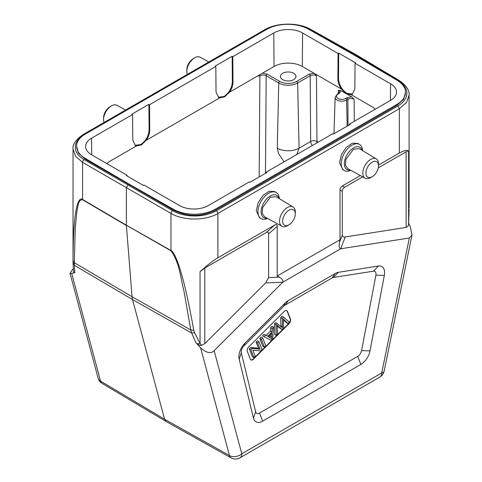 <?xml version="1.0" encoding="UTF-8"?>
<svg xmlns="http://www.w3.org/2000/svg" width="482" height="482" viewBox="0 0 482 482"><rect width="100%" height="100%" fill="white"/><g stroke="black" fill="none" stroke-linecap="round" stroke-linejoin="round"><path stroke-width="0.72" d="M73.27 268.576L70.017 273.27L71.722 273.511L100.557 381.129A8.887 5.121 120.8 0 0 102.136 383.413L166.163 421.527L164.585 419.244L100.557 381.129A8.887 6.284 -15 0 1 98.099 378.081A8.887 8.887 0 0 0 102.136 383.413M408.64 223.094L410.399 226.835L411.983 235.083L409.345 238L381.72 372.978A8.887 3.627 11.6 0 0 384.142 371.128L411.983 235.083M214.153 350.691C211.074 353.933 206.567 353.017 200.639 347.938L229.474 455.556A8.887 6.284 -15 0 0 241.777 453.773L214.153 350.691L282.813 282.193C283.404 280.56 282.265 278.885 279.391 277.162L268.607 277.632L265.66 282.928L204.808 343.642L201.627 345.329L200.054 343.431L194.686 332.863L191.631 333.002L132.52 299.557L164.585 419.244L229.474 455.556A8.887 5.139 -60.8 0 0 231.143 457.894L166.176 421.539M200.639 347.938L195.819 342.503L197.228 343.841L200.054 343.431L200.054 271.728L204.808 268.016L266.251 232.541C267.799 231.667 268.588 232.125 268.607 233.903L277.192 226.287L277.192 276.011L340.021 239.735L340.021 190.01C340.045 188.209 340.828 186.853 342.383 185.932L360.337 175.562M194.686 332.863L193.8 330.369C187.227 294.02 182.937 278.204 179.406 267.046C175.936 256.804 173.122 251.291 170.965 250.495L170.965 213.387A2.223 1.259 -60 0 1 172.538 210.67L127.959 184.931L128.905 184.389L85.121 159.114L78.47 153.168L76.584 146.257A29.77 17.189 180 0 1 85.302 134.104L266.751 29.348A29.77 17.189 180 0 1 308.667 29.239L353.222 54.52L396.999 80.241A29.77 17.189 180 0 1 405.537 92.285A29.77 17.189 180 0 1 396.819 104.437L215.37 209.2A29.77 17.189 180 0 1 173.454 209.302L128.905 184.028L128.905 184.389L173.454 210.11L173.454 209.302M195.819 342.503L191.631 333.002L190.77 329.941L193.8 330.369M74.065 272.734L73.487 271.221L73.619 272.457L74.764 272.613L74.415 265.329L132.52 299.557L132.044 296.719L74.318 262.714L74.415 265.329L73.035 262.624L73.035 260.648C73.21 228.197 74.849 215.828 76.548 207.694C78.349 200.5 80.361 197.759 82.585 199.47L82.621 199.789C77.837 199.458 78.072 207.097 76.867 211.568L75.258 228.034L74.318 262.714L73.035 260.648M73.029 262.069L73.029 149.034L75.517 156.258L82.585 162.362L82.585 199.47L126.392 225.227L126.392 187.655L127.959 184.931L84.163 159.644A2.223 1.307 120 0 0 82.585 162.362L170.965 213.387C183.274 220.852 205.687 220.901 217.882 213.49L217.882 257.81L274.836 224.931C276.385 224.058 277.168 224.51 277.192 226.287M74.764 272.613L71.722 273.511M355.312 54.249L399.09 80.416C406.29 85.471 409.622 90.363 409.091 95.093M84.163 159.644A31.101 17.798 179.6 0 1 84.35 134.58L265.799 29.824A2.223 1.283 -120 0 0 264.696 29.721C276.837 22.413 298.436 22.25 310.679 29.372L355.258 54.219L354.162 54.339L397.957 80.512A2.223 1.283 -59.1 0 1 399.09 80.416M362.693 176.858L344.678 187.257C343.13 188.179 342.347 189.54 342.322 191.342L342.322 235.071C342.557 236.74 343.539 237.373 345.269 236.969L406.121 227.414L408.17 226.088L408.652 222.841L409.091 209.08L408.591 223.027L408.591 151.324C407.862 149.559 404.772 150.137 399.331 153.053L399.331 108.733L397.771 106.022A31.101 18.111 -179.6 0 0 397.957 80.512M409.091 207.844L409.091 95.062L406.549 102.485L399.331 108.733L217.882 213.49A2.223 1.283 60 0 0 216.322 210.779L397.771 106.022M378.551 165.049L399.331 153.053M357.879 143.479L352.39 143.184L346.227 147.39L341.395 154.686L339.551 162.675L342.714 169.61M274.626 191.547L269.137 191.246L262.967 195.457L258.141 202.747L256.297 210.742L259.461 217.677M378.31 167.844L406.121 151.788C407.579 151.005 408.399 150.854 408.591 151.324M408.17 226.088L408.652 222.841M265.66 282.928L282.813 282.193L340.684 248.784L409.345 238M201.627 345.329C200.512 345.63 199.042 345.13 197.228 343.841M200.054 271.728C208.224 264.365 214.171 259.726 217.882 257.81M82.621 199.789L126.405 225.54L132.044 296.719L190.77 329.941L183.907 290.767C180.467 278 179.888 263.238 170.959 250.791L126.392 225.227L170.965 250.495A4.44 2.543 -60.5 0 0 170.977 250.803M353.529 54.701L354.162 54.339L309.589 29.492A31.101 17.798 179.6 0 0 301.997 26.396M405.537 92.285L403.609 99.37L396.819 105.456L215.37 210.218C201.446 217.039 187.474 217.002 173.454 210.11M128.905 184.028L85.121 158.307A29.77 17.189 180 0 1 76.584 146.257M126.453 175.647L143.419 185.443L144.046 185.076L179.545 205.573A20.352 11.749 0 0 0 208.326 205.573L249.327 181.907L249.953 182.268L266.92 172.472L266.287 172.11L332.58 133.839L333.207 134.201L350.173 124.404L349.546 124.043L390.541 100.37A20.352 11.749 0 0 0 396.505 92.14A20.352 11.749 0 0 0 390.541 83.76L355.041 63.263L355.668 62.901L338.707 53.104L338.075 53.466L302.576 32.969A20.352 11.749 0 0 0 273.794 32.969L232.8 56.641L232.167 56.28L215.201 66.07L215.834 66.438L149.541 104.708L148.914 104.347L131.948 114.138L132.58 114.499L91.58 138.171A20.352 11.749 0 0 0 85.621 146.552A20.352 11.749 0 0 0 91.58 154.788L127.079 175.285L126.453 175.647M127.079 175.285L127.085 176.014M149.541 104.708L149.733 130.212C149.703 133.592 148.534 136.954 146.233 140.286L141.34 144.955L136.394 145.962L108.583 162.018L106.829 163.591M108.583 162.018L106.841 163.597M218.37 97.352L219.647 97.9L224.594 96.888L229.486 92.219C231.776 88.887 232.945 85.525 232.987 82.145L232.8 56.641M259.153 176.954L259.9 75.746L257.298 76.162L229.486 92.219M259.9 75.746C261.997 74.734 264.088 74.734 266.185 75.734A1.332 0.771 120 0 1 267.13 74.132L262.479 73.174L257.298 76.162M262.479 73.174L274.047 66.492A19.991 11.544 180 0 1 302.322 66.492L313.896 73.174L309.245 74.132L296.695 81.38A12.032 6.947 180 0 1 279.68 81.38L267.124 74.132M293.683 73.294A7.772 4.489 0 0 0 285.211 72.318A7.772 4.489 0 0 0 280.41 76.469A7.772 4.489 0 0 0 282.687 79.638A7.772 4.489 0 0 0 291.164 80.615A7.772 4.489 0 0 0 295.96 76.469A7.772 4.489 0 0 0 293.683 73.294M338.262 93.514L338.388 90.242L340.991 90.658L346.281 93.713L341.389 89.043C339.099 85.712 337.93 82.35 337.882 78.97L338.075 53.466M341.389 89.043L313.896 73.174L316.469 75.746L316.957 141.443L318.18 142.148M355.041 63.263L354.848 88.766L352.318 94.285L351.227 94.725L346.281 93.713L351.565 96.768L346.919 97.725L345.642 98.467A5.368 3.097 180 0 1 338.051 98.467A5.368 3.097 180 0 1 338.051 94.08L339.328 93.345L340.991 90.658M351.565 96.768L354.143 99.34C352.047 98.334 349.956 98.328 347.859 99.328A1.332 0.771 -120 0 0 346.919 97.725M375.279 109.185L373.538 107.606L351.227 94.725M352.619 94.092L346.919 93.345C341.774 89.785 338.967 84.874 338.515 78.608L338.707 53.104M375.291 109.179L373.538 107.606M296.695 81.38A1.332 0.771 60 0 1 297.635 82.982L299.093 148.161A15.424 8.905 0 0 1 277.277 148.161L278.536 153.631L284.121 161.813M349.54 124.772L349.546 124.043M266.281 172.839L266.287 172.11M316.68 143.015A4.44 2.567 120 0 0 316.957 141.443A4.44 2.452 179.6 0 0 310.673 141.473A4.44 2.567 60 0 0 312.33 145.528M277.277 148.161L278.735 82.982A13.363 7.718 180 0 0 297.635 82.982L310.185 75.734L310.673 141.473L299.093 148.161L296.755 154.517M232.167 56.28L232.36 81.783C231.902 88.049 229.101 92.96 223.955 96.514L218.219 97.25M218.557 97.466L216.026 91.942L215.834 66.438M148.914 104.347L149.107 129.851C148.649 136.117 145.847 141.027 140.696 144.582L134.996 145.335M136.394 145.962L135.303 145.528L132.767 140.009L132.58 114.499M268.607 277.632L268.607 233.903M279.391 277.162L277.192 276.011M345.269 236.969L340.684 248.784C339.226 248.326 338.81 246.23 339.436 242.494L340.021 239.735M255.635 411.791L253.496 418.153L239.168 359.241L241.307 352.872A5.633 3.254 -60 0 1 243.814 346.004L283.771 306.136A5.633 3.254 -60 0 1 285.133 305.076L332.08 277.969A5.633 3.254 -60 0 1 333.442 277.463L373.399 271.185A5.633 3.254 -60 0 1 375.906 275.162L361.578 350.625A5.633 3.254 -60 0 1 357.71 356.355L259.503 413.056A5.633 3.254 -60 0 1 255.635 411.791L241.307 352.872M253.496 418.153A13.327 7.694 120 0 0 262.648 421.154L360.849 364.452A13.327 7.694 120 0 0 370.001 350.89L361.578 350.625M375.906 275.162L384.329 275.427L370.001 350.89M384.329 275.427A13.327 7.694 120 0 0 378.406 266.022L338.442 272.3A13.327 7.694 120 0 0 335.219 273.505L288.278 300.605A13.327 7.694 120 0 0 285.055 303.124L245.091 342.985A13.327 7.694 120 0 0 239.168 359.241M250.321 359.204A3.555 2.055 120 0 0 250.905 359.927A3.555 2.055 120 0 0 253.538 359.078L288.965 323.735A3.555 2.055 120 0 0 290.465 319.15L287.459 311.342A3.555 2.055 120 0 0 286.874 310.619A3.555 2.055 120 0 0 285.097 310.794A3.555 2.055 120 0 0 284.235 311.462L248.814 346.805A3.555 2.055 120 0 0 247.158 350.492A3.555 2.055 120 0 0 247.308 351.396L250.321 359.204M286.712 310.541A3.555 2.055 -60 0 1 287.145 311.161L290.152 318.97A3.555 2.055 -60 0 1 288.652 323.555L253.225 358.897A3.555 2.055 -60 0 1 250.754 359.819M258.985 341.726L257.418 340.816L256.117 342.112L258.485 348.245L250.748 347.468L249.357 348.854L252.369 356.662L253.936 357.572L250.929 349.763L252.321 348.378L260.051 349.155L257.689 343.015L258.985 341.726L261.997 349.534L260.605 350.914L252.875 350.143L255.237 356.276L253.936 357.572M262.714 338.009L261.142 337.099L259.786 338.448L262.798 346.257L264.365 347.167L261.358 339.358L262.714 338.009L265.721 345.817L264.365 347.167M273.595 327.151L272.023 326.242L270.589 327.676L270.378 331.164L266.1 335.43L263.997 334.255L262.455 335.791L264.022 336.701L265.564 335.159L267.673 336.334L271.944 332.068L272.155 328.585L273.595 327.151L272.673 338.876L271.215 340.334L264.022 336.701M283.639 317.126L289.363 322.229L287.977 323.615L284.446 320.048A45.055 26.01 -60 0 1 283.398 318.879L283.579 328.001L281.946 329.628L277.102 325.169L277.572 333.99L276.21 335.345L276.011 324.741L274.439 323.838L275.74 322.536L282.434 327.838L282.259 318.506L283.639 317.126L282.072 316.222L280.687 317.602L280.861 326.929M283.446 319.717L286.404 322.705L287.977 323.615M277.174 326.049L281.946 329.628M274.439 323.838L274.644 334.442L276.21 335.345M256.117 342.112L257.689 343.015M260.051 349.155L258.485 348.245M250.748 347.468L252.321 348.378M249.357 348.854L250.929 349.763M259.786 338.448L261.358 339.358M266.1 335.43L267.673 336.334M270.378 331.164L271.944 332.068M271.661 338.75L271.878 333.303L268.414 336.761L271.661 338.75M270.589 327.676L272.155 328.585M265.564 335.159L263.997 334.255M270.119 335.056L270.089 337.846M276.011 324.741L277.313 323.44M280.687 317.602L282.259 318.506M350.751 170.303A15.105 8.646 -59.6 0 1 344.238 170.501A15.105 8.646 -59.6 0 1 341.208 163.645A15.105 8.646 -59.6 0 1 347.908 148.474A15.105 8.646 -59.6 0 1 359.542 144.455A15.105 8.646 -59.6 0 1 362.554 150.577M350.275 170.044A12.887 7.375 -59.6 0 1 344.347 163.663A12.887 7.375 -59.6 0 1 352.222 148.799A12.887 7.375 -59.6 0 1 362.211 150.366M378.533 165.91A8.923 5.151 -60 0 1 372.339 176.647A8.923 5.151 -60 0 1 372.224 176.713A8.923 5.151 -60 0 1 365.916 173.068A8.923 5.151 -60 0 1 372.224 162.139A8.923 5.151 -60 0 1 378.533 165.91L378.563 164.145A11.146 6.435 120 0 0 376.322 158.921L359.361 148.643L353.529 149.185L345.901 159.434L345.431 165.133L347.691 168.622L365.181 178.226A11.146 6.435 120 0 0 370.682 177.635A11.146 6.435 120 0 0 370.821 177.551A11.146 6.435 120 0 0 370.959 177.466M376.322 158.921A11.146 6.435 120 0 0 370.682 159.434A11.146 6.435 120 0 0 363.38 169.321A11.146 6.435 120 0 0 365.181 178.226M267.498 218.37A15.105 8.646 -59.6 0 1 260.985 218.569A15.105 8.646 -59.6 0 1 257.954 211.712A15.105 8.646 -59.6 0 1 264.654 196.536A15.105 8.646 -59.6 0 1 276.288 192.523A15.105 8.646 -59.6 0 1 279.301 198.644M267.022 218.111A12.887 7.375 -59.6 0 1 261.093 211.731A12.887 7.375 -59.6 0 1 268.968 196.861A12.887 7.375 -59.6 0 1 278.958 198.433M293.068 206.989L276.108 196.71L270.275 197.252L262.648 207.501L262.178 213.201L264.437 216.689L281.922 226.293A11.146 6.435 -60 0 1 280.126 217.382A11.146 6.435 -60 0 1 287.429 207.501A11.146 6.435 -60 0 1 293.068 206.989A11.146 6.435 -60 0 1 295.309 212.213L295.279 213.978A8.923 5.151 -60 0 1 289.086 224.714A8.923 5.151 -60 0 1 288.971 224.781A8.923 5.151 -60 0 1 282.663 221.136A8.923 5.151 -60 0 1 288.971 210.206A8.923 5.151 -60 0 1 295.279 213.978M287.706 225.534A11.146 6.435 -60 0 1 287.567 225.618A11.146 6.435 -60 0 1 287.429 225.703A11.146 6.435 -60 0 1 281.922 226.293M125.573 110.041L116.945 105.305A11.146 6.435 120 0 0 111.438 105.895A11.146 6.435 120 0 0 111.3 105.974A11.146 6.435 120 0 0 103.558 119.379A11.146 6.435 120 0 0 104.064 122.464M109.896 106.817A8.923 5.151 120 0 0 109.782 106.884A8.923 5.151 120 0 0 103.588 117.614L103.558 119.379M187.317 74.397A11.146 6.435 -60 0 1 186.811 71.318A11.146 6.435 -60 0 1 194.553 57.912A11.146 6.435 -60 0 1 194.692 57.828A11.146 6.435 -60 0 1 200.199 57.238L208.827 61.979M193.149 58.75A8.923 5.151 120 0 0 193.041 58.816A8.923 5.151 120 0 0 186.841 69.553L186.811 71.318M73.029 149.065C72.384 144.504 75.794 139.641 83.253 134.478L84.35 134.58M265.793 29.824A31.101 17.798 179.6 0 1 268.04 28.649M310.679 29.372A2.223 1.283 119.1 0 0 309.589 29.492M344.678 187.257L342.383 185.932M406.121 227.414L406.121 151.788M379.882 377.044A8.887 5.133 -120 0 0 381.72 372.978L241.777 453.773A8.887 5.133 60 0 1 239.934 457.84L379.882 377.044A8.887 8.887 0 0 0 384.142 371.128M204.808 268.016L204.808 343.642M216.328 210.779A31.101 18.111 -179.6 0 1 172.538 210.67M85.121 158.307L85.121 159.114M396.819 105.456L396.819 104.437M215.37 209.2L215.37 210.218M219.647 97.9L146.233 140.286M274.047 66.492L273.794 32.969M302.576 32.969L302.322 66.492M338.388 90.242L339.683 92.098L338.659 93.279A1.332 0.771 -120 0 1 339.328 93.345M338.659 93.279L337.388 94.014A1.332 0.771 60 0 1 338.051 94.08M345.642 98.467A1.332 0.771 60 0 1 346.582 100.069L347.167 126.139M348.052 125.627L347.859 99.328L346.582 100.069A6.7 3.868 180 0 1 339.226 100.895A6.7 3.868 180 0 1 335.147 97.262L333.978 133.755M354.306 121.295L354.143 99.34M337.882 78.97L338.515 78.608M390.42 100.443L390.541 83.76M265.462 173.315L266.185 75.734L278.735 82.982A1.332 0.771 -60 0 1 279.68 81.38M316.469 75.746C314.372 74.734 312.282 74.734 310.185 75.734A1.332 0.771 -120 0 0 309.245 74.132M232.36 81.783L232.987 82.145M149.107 129.851L149.733 130.212M91.58 138.171L91.707 154.861M274.836 224.931L266.251 232.541M340.021 190.01L342.322 191.342M342.322 235.071L339.436 242.494M245.091 342.985L243.814 346.004M283.771 306.136L285.055 303.124M288.278 300.605L285.133 305.076M332.08 277.969L335.219 273.505M338.442 272.3L333.442 277.463M373.399 271.185L378.406 266.022M360.849 364.452L357.71 356.355M259.503 413.056L262.648 421.154M253.225 358.897L253.538 359.078M288.965 323.735L288.652 323.555M290.152 318.97L290.465 319.15M287.459 311.342L287.145 311.161M270.071 335.803L271.637 336.713M280.813 325.712L282.38 326.621M284.446 320.048L283.434 319.464M278.958 327.139L277.391 326.23M73.481 271.221L73.035 262.684M83.253 134.478L264.696 29.721M98.099 378.081L70.017 273.27M231.131 457.888A8.887 8.887 0 0 0 239.934 457.84M337.388 94.014L335.147 97.262M359.542 144.455L357.819 143.443M344.238 170.501L342.648 169.568M372.339 176.647L370.821 177.551M276.288 192.523L274.565 191.511M260.985 218.569L259.394 217.635M289.086 224.714L287.567 225.618M109.782 106.884L111.3 105.974M193.041 58.816L194.553 57.912"/></g></svg>

